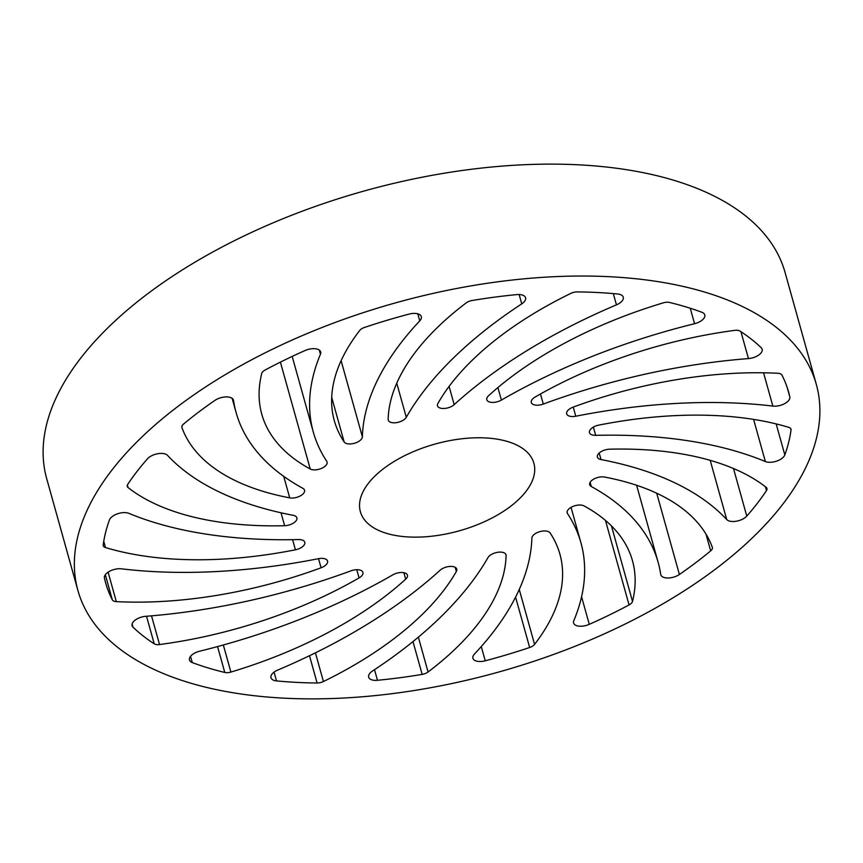 <?xml version="1.0" encoding="UTF-8"?>
<svg xmlns="http://www.w3.org/2000/svg" width="863" height="863" viewBox="0 0 863 863"><rect width="100%" height="100%" fill="white"/><g stroke="black" fill="none" stroke-linecap="round" stroke-linejoin="round"><path stroke-width="1.29" d="M377.476 680.292A11.499 5.75 -15.6 0 1 372.126 679.936A11.499 5.75 -15.6 0 1 368.663 677.131A11.499 5.75 -15.6 0 1 372.482 671.026A398.566 199.277 164.4 0 0 487.973 557.595A9.579 4.79 -15.6 0 1 497.671 552.298A9.579 4.79 -15.6 0 1 506.02 554.801A9.579 4.79 -15.6 0 1 506.106 555.535A287.487 143.743 -15.6 0 1 428.07 671.986A7.67 3.83 -15.6 0 1 422.158 674.391A354.564 177.282 -15.6 0 1 377.476 680.292L374.51 669.688M276.527 680.907A11.499 5.75 -15.6 0 1 274.456 680.529A11.499 5.75 -15.6 0 1 270.982 677.725A11.499 5.75 -15.6 0 1 277.8 670.044A398.566 199.277 164.4 0 0 440.065 570.27A9.579 4.79 -15.6 0 1 449.85 566.441A9.579 4.79 -15.6 0 1 456.743 569.116A9.579 4.79 -15.6 0 1 456.344 571.468A287.487 143.743 -15.6 0 1 323.431 681.522A7.67 3.83 -15.6 0 1 317.109 683A354.564 177.282 -15.6 0 1 276.527 680.907L274.078 672.137M224.779 672.45A354.564 177.282 -15.6 0 1 212.611 669.257A354.564 177.282 -15.6 0 1 192.276 662.59A11.499 5.75 -15.6 0 1 189.472 660.001A11.499 5.75 -15.6 0 1 199.687 651.198A398.566 199.277 164.4 0 0 392.848 574.834A9.579 4.79 -15.6 0 1 407.444 575.179A9.579 4.79 -15.6 0 1 405.675 579.17A287.487 143.743 -15.6 0 1 230.896 672.061A7.67 3.83 -15.6 0 1 224.779 672.45L217.552 646.57M159.536 644.542A7.67 3.83 -15.6 0 1 155.48 644.359A7.67 3.83 -15.6 0 1 154.218 643.809A354.564 177.282 -15.6 0 1 132.978 627.131A11.499 5.75 -15.6 0 1 132.093 625.697A11.499 5.75 -15.6 0 1 145.793 616.311A398.566 199.277 164.4 0 0 350.95 570.842A9.579 4.79 -15.6 0 1 362.924 572.406A9.579 4.79 -15.6 0 1 359.062 577.908A287.487 143.743 -15.6 0 1 159.536 644.542L151.521 615.848M116.322 601.63A7.67 3.83 -15.6 0 1 114.499 601.349A7.67 3.83 -15.6 0 1 112.33 599.85A354.564 177.282 -15.6 0 1 105.62 582.805A354.564 177.282 -15.6 0 1 104.423 577.994A11.499 5.75 -15.6 0 1 109.547 571.295A11.499 5.75 -15.6 0 1 121.392 568.814A398.566 199.277 164.4 0 0 318.469 558.685A9.579 4.79 -15.6 0 1 327.552 561.069A9.579 4.79 -15.6 0 1 321.079 567.778A287.487 143.743 -15.6 0 1 116.322 601.63L108.091 572.18M295.426 549.796A287.487 143.743 -15.6 0 1 109.126 548.62A287.487 143.743 -15.6 0 1 105.48 547.552A7.67 3.83 -15.6 0 1 103.269 545.707A7.67 3.83 -15.6 0 1 103.215 544.887A354.564 177.282 -15.6 0 1 109.418 520.001A11.499 5.75 -15.6 0 1 117.595 513.787A11.499 5.75 -15.6 0 1 128.889 513.356A398.566 199.277 164.4 0 0 160.41 524.273A398.566 199.277 164.4 0 0 298.576 539.558A9.579 4.79 -15.6 0 1 304.79 542.266A9.579 4.79 -15.6 0 1 295.426 549.796L292.6 539.677M284.628 525.707A287.487 143.743 -15.6 0 1 184.52 514.693A287.487 143.743 -15.6 0 1 128.091 487.584A7.67 3.83 -15.6 0 1 127.282 486.441A7.67 3.83 -15.6 0 1 127.767 484.316A354.564 177.282 -15.6 0 1 147.465 458.814A11.499 5.75 -15.6 0 1 157.897 453.701A11.499 5.75 -15.6 0 1 167.53 455.362A398.566 199.277 164.4 0 0 262.244 508.016A398.566 199.277 164.4 0 0 293.215 515.33A9.579 4.79 -15.6 0 1 296.861 517.843A9.579 4.79 -15.6 0 1 284.628 525.707L281.025 512.795M289.731 497.865A287.487 143.743 -15.6 0 1 267.012 492.525A287.487 143.743 -15.6 0 1 181.931 427.606A7.67 3.83 -15.6 0 1 181.888 427.476A7.67 3.83 -15.6 0 1 183.571 424.035A354.564 177.282 -15.6 0 1 214.855 400.432A11.499 5.75 -15.6 0 1 226.182 396.915A11.499 5.75 -15.6 0 1 233.463 400.162A11.499 5.75 -15.6 0 1 233.539 400.508A398.566 199.277 164.4 0 0 236.106 412.557A398.566 199.277 164.4 0 0 302.935 488.372A9.579 4.79 -15.6 0 1 304.542 490.195A9.579 4.79 -15.6 0 1 300.054 496.042A9.579 4.79 -15.6 0 1 289.731 497.865L283.722 476.365M326.764 461.327A9.579 4.79 -15.6 0 1 327.088 462.029A9.579 4.79 -15.6 0 1 322.169 468.091A9.579 4.79 -15.6 0 1 311.521 469.526A9.579 4.79 -15.6 0 1 310.238 469.019A287.487 143.743 -15.6 0 1 261.769 414.186A287.487 143.743 -15.6 0 1 261.726 373.496A7.67 3.83 -15.6 0 1 265.178 369.979A354.564 177.282 -15.6 0 1 304.973 350.572A11.499 5.75 -15.6 0 1 320.658 351.921A11.499 5.75 -15.6 0 1 320.453 354.164A398.566 199.277 164.4 0 0 313.323 432.115A398.566 199.277 164.4 0 0 326.764 461.327M362.374 436.84A9.579 4.79 -15.6 0 1 356.71 442.46A9.579 4.79 -15.6 0 1 346.71 443.593A9.579 4.79 -15.6 0 1 344.154 441.964A287.487 143.743 -15.6 0 1 334.315 420.691A287.487 143.743 -15.6 0 1 359.666 330.529A7.67 3.83 -15.6 0 1 364.596 327.411A354.564 177.282 -15.6 0 1 409.008 314.11A11.499 5.75 -15.6 0 1 421.317 316.635A11.499 5.75 -15.6 0 1 419.763 320.863A398.566 199.277 164.4 0 0 362.374 436.84L341.112 360.691M406.279 417.304A9.579 4.79 -15.6 0 1 391.122 422.439A9.579 4.79 -15.6 0 1 388.231 420.098A9.579 4.79 -15.6 0 1 388.145 419.375A287.487 143.743 -15.6 0 1 466.171 302.924A7.67 3.83 -15.6 0 1 472.093 300.507A354.564 177.282 -15.6 0 1 516.764 294.607A11.499 5.75 -15.6 0 1 525.589 297.778A11.499 5.75 -15.6 0 1 521.759 303.873A398.566 199.277 164.4 0 0 406.279 417.304L396.753 383.183M454.175 404.639A9.579 4.79 -15.6 0 1 440.389 408.123A9.579 4.79 -15.6 0 1 437.498 405.793A9.579 4.79 -15.6 0 1 437.908 403.442A287.487 143.743 -15.6 0 1 570.81 293.388A7.67 3.83 -15.6 0 1 577.142 291.91A354.564 177.282 -15.6 0 1 617.714 293.992A11.499 5.75 -15.6 0 1 623.259 297.174A11.499 5.75 -15.6 0 1 616.452 304.855A398.566 199.277 164.4 0 0 454.175 404.639L449.094 386.408M501.392 400.076A9.579 4.79 -15.6 0 1 489.699 402.061A9.579 4.79 -15.6 0 1 486.808 399.72A9.579 4.79 -15.6 0 1 488.566 395.729A287.487 143.743 -15.6 0 1 663.345 302.837A7.67 3.83 -15.6 0 1 669.461 302.449A354.564 177.282 -15.6 0 1 701.964 312.309A11.499 5.75 -15.6 0 1 704.78 314.898A11.499 5.75 -15.6 0 1 694.564 323.711A398.566 199.277 164.4 0 0 501.392 400.076L497.897 387.573M543.291 404.067A9.579 4.79 -15.6 0 1 534.219 404.833A9.579 4.79 -15.6 0 1 531.317 402.503A9.579 4.79 -15.6 0 1 535.179 397.002A287.487 143.743 -15.6 0 1 734.715 330.367A7.67 3.83 -15.6 0 1 740.023 331.101A354.564 177.282 -15.6 0 1 761.263 347.778A11.499 5.75 -15.6 0 1 762.158 349.213A11.499 5.75 -15.6 0 1 748.448 358.587A398.566 199.277 164.4 0 0 543.291 404.067L540.475 393.981M575.783 416.225A9.579 4.79 -15.6 0 1 569.591 416.182A9.579 4.79 -15.6 0 1 566.7 413.841A9.579 4.79 -15.6 0 1 573.161 407.12A287.487 143.743 -15.6 0 1 777.93 373.269A7.67 3.83 -15.6 0 1 781.91 375.06A354.564 177.282 -15.6 0 1 788.62 392.104A354.564 177.282 -15.6 0 1 789.818 396.904A11.499 5.75 -15.6 0 1 784.694 403.614A11.499 5.75 -15.6 0 1 772.849 406.085A398.566 199.277 164.4 0 0 575.783 416.225L573.237 407.099M595.675 435.351A9.579 4.79 -15.6 0 1 592.352 434.974A9.579 4.79 -15.6 0 1 589.461 432.643A9.579 4.79 -15.6 0 1 598.814 425.114A287.487 143.743 -15.6 0 1 788.76 427.347A7.67 3.83 -15.6 0 1 790.972 429.191A7.67 3.83 -15.6 0 1 791.026 430.011A354.564 177.282 -15.6 0 1 784.823 454.909A11.499 5.75 -15.6 0 1 777.283 460.896A11.499 5.75 -15.6 0 1 766.268 461.856A11.499 5.75 -15.6 0 1 765.362 461.543A398.566 199.277 164.4 0 0 595.675 435.351L593.377 427.109M601.026 459.569A9.579 4.79 -15.6 0 1 600.281 459.396A9.579 4.79 -15.6 0 1 597.39 457.056A9.579 4.79 -15.6 0 1 609.623 449.202A287.487 143.743 -15.6 0 1 766.15 487.315A7.67 3.83 -15.6 0 1 766.959 488.458A7.67 3.83 -15.6 0 1 766.484 490.594A354.564 177.282 -15.6 0 1 746.775 516.096A11.499 5.75 -15.6 0 1 729.451 521.058A11.499 5.75 -15.6 0 1 726.722 519.537A398.566 199.277 164.4 0 0 601.026 459.569L599.192 453.032M679.397 574.478A11.499 5.75 -15.6 0 1 664.251 577.552A11.499 5.75 -15.6 0 1 660.788 574.747A11.499 5.75 -15.6 0 1 660.713 574.391A398.566 199.277 164.4 0 0 658.135 562.342A398.566 199.277 164.4 0 0 591.306 486.527A9.579 4.79 -15.6 0 1 589.699 484.704A9.579 4.79 -15.6 0 1 594.197 478.857A9.579 4.79 -15.6 0 1 604.51 477.034A287.487 143.743 -15.6 0 1 712.309 547.293A7.67 3.83 -15.6 0 1 712.363 547.433A7.67 3.83 -15.6 0 1 710.67 550.864A354.564 177.282 -15.6 0 1 679.397 574.478L656.711 493.226M589.278 624.337A11.499 5.75 -15.6 0 1 577.056 625.794A11.499 5.75 -15.6 0 1 573.593 622.989A11.499 5.75 -15.6 0 1 573.798 620.734A398.566 199.277 164.4 0 0 580.928 542.784A398.566 199.277 164.4 0 0 567.487 513.571A9.579 4.79 -15.6 0 1 567.164 512.87A9.579 4.79 -15.6 0 1 572.956 506.419A9.579 4.79 -15.6 0 1 584.003 505.891A287.487 143.743 -15.6 0 1 632.471 560.723A287.487 143.743 -15.6 0 1 632.514 601.414A7.67 3.83 -15.6 0 1 629.062 604.931A354.564 177.282 -15.6 0 1 589.278 624.337L581.576 596.754M485.243 660.799A11.499 5.75 -15.6 0 1 476.398 661.069A11.499 5.75 -15.6 0 1 472.924 658.264A11.499 5.75 -15.6 0 1 474.477 654.035A398.566 199.277 164.4 0 0 531.878 538.059A9.579 4.79 -15.6 0 1 539.871 531.619A9.579 4.79 -15.6 0 1 550.098 532.935A287.487 143.743 -15.6 0 1 559.925 554.219A287.487 143.743 -15.6 0 1 534.575 644.381A7.67 3.83 -15.6 0 1 529.655 647.498A354.564 177.282 -15.6 0 1 485.243 660.799L481.274 646.57M387.541 533.647A90.076 45.038 -15.6 0 1 360.367 511.673A90.076 45.038 -15.6 0 1 406.613 454.715A90.076 45.038 -15.6 0 1 506.7 441.263A90.076 45.038 -15.6 0 1 533.884 463.226A90.076 45.038 -15.6 0 1 487.638 520.195A90.076 45.038 -15.6 0 1 387.541 533.647M77.929 590.529L46.688 478.631A383.312 191.651 -15.6 0 1 243.485 236.225A383.312 191.651 -15.6 0 1 669.408 178.997A383.312 191.651 -15.6 0 1 785.071 272.471L816.312 384.369A383.312 191.651 -15.6 0 1 619.515 626.775A383.312 191.651 -15.6 0 1 193.592 684.003A383.312 191.651 -15.6 0 1 77.929 590.529A383.312 191.651 -15.6 0 1 274.725 348.134A383.312 191.651 -15.6 0 1 700.648 290.907A383.312 191.651 -15.6 0 1 816.312 384.369M776.171 423.916L784.823 454.909M733.496 468.523L746.775 516.096M519.246 589.472L534.575 644.381M515.578 597.11L529.655 647.498M567.077 512.104L567.487 513.571M611.436 525.891L632.514 601.414M605.47 520.421L629.062 604.931M590.13 482.309L591.306 486.527M705.999 534.132L710.67 550.864M710.195 460.346L726.722 519.537M765.405 486.732L766.484 490.594M753.593 419.396L765.362 461.543M790.594 428.469L791.026 430.011M763.55 372.794L772.849 406.085M787.153 387.368L789.818 396.904M740.939 331.694L748.448 358.587M690.238 308.242L694.564 323.711M613.302 293.593L616.452 304.855M519.148 294.531L521.759 303.873M417.8 313.819L419.763 320.863M331.705 397.39L344.154 441.964M319.31 350.098L320.453 354.164M280.399 362.126L310.238 469.019M233.344 399.828L233.539 400.508M127.379 485.038L128.091 487.584M103.754 541.338L105.48 547.552M318.533 558.674L321.079 567.778M105.329 574.747L112.33 599.85M132.104 624.003L132.978 627.131M356.775 569.699L359.062 577.908M146.527 616.258L154.218 643.809M190.529 656.333L192.276 662.59M403.862 572.676L405.675 579.17M223.334 644.985L230.896 672.061M455.179 567.315L456.344 571.468M315.416 652.838L323.431 681.522M309.493 655.729L317.109 683M505.707 554.132L506.106 555.535M418.35 637.164L428.07 671.986M412.989 641.576L422.158 674.391M571.036 507.358L580.928 542.784M636.614 485.276L658.135 562.342M292.179 356.419L313.323 432.115M232.147 398.361L236.106 412.557"/></g></svg>
